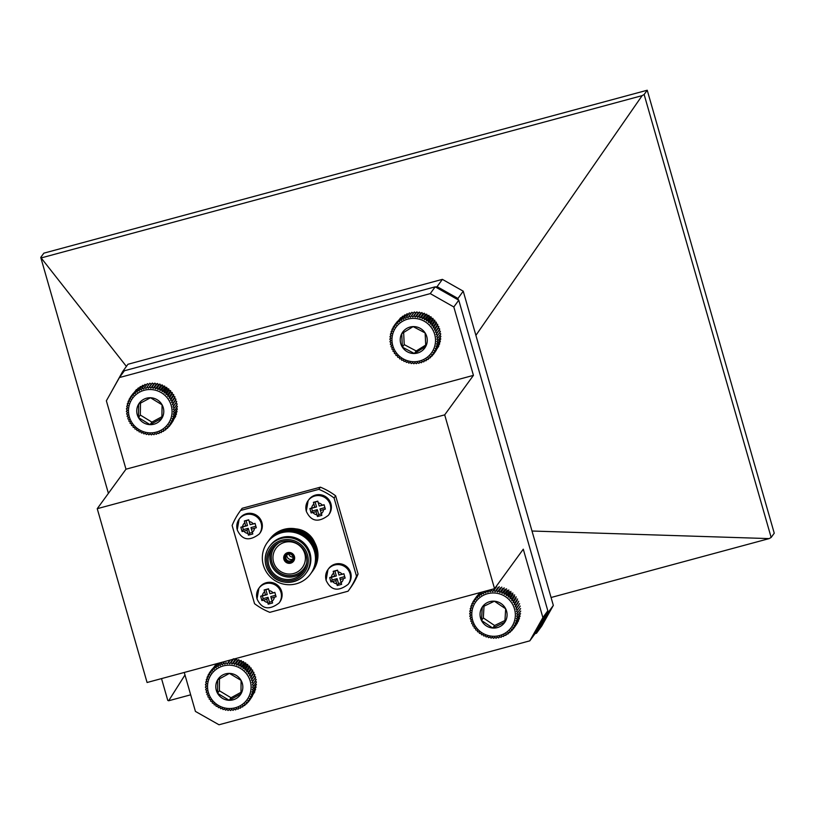 <?xml version="1.0" encoding="UTF-8"?>
<svg xmlns="http://www.w3.org/2000/svg" width="815" height="815" viewBox="0 0 815 815"><rect width="100%" height="100%" fill="white"/><g stroke="black" fill="none" stroke-linecap="round" stroke-linejoin="round"><path stroke-width="1.22" d="M503.303 634.152A21.893 21.547 -144 0 0 505.575 596.723A21.893 21.547 -144 0 0 471.834 612.982A21.893 21.547 -144 0 0 503.303 634.152M504.852 622.212A13.6 13.376 -144 0 0 494.389 601.205A13.6 13.376 -144 0 0 481.471 620.449A13.6 13.376 -144 0 0 504.852 622.212L505.667 608.795L494.389 601.205L482.286 607.032L481.471 620.449L492.749 628.039L504.852 622.212M484.029 606.116L483.315 617.923L494.593 625.513L505.025 620.48M483.315 617.923L481.471 620.449M494.593 625.513L492.749 628.039M513.073 602.438L514.876 602.723L514.255 604.536L516.007 604.995L515.223 606.747L516.893 607.369L515.946 609.039L517.525 609.814L516.425 611.393L517.902 612.309L516.659 613.777L518.014 614.826L516.639 616.171L517.861 617.342L516.374 618.544L517.454 619.818L515.854 620.877L516.771 622.242L515.09 623.139L515.844 624.575L514.092 625.299L514.683 626.786L512.869 627.346L513.287 628.874L511.443 629.251L511.677 630.79L509.823 630.993L509.864 632.532L508.02 632.552L507.888 634.07L506.064 633.917L505.748 635.394L503.965 635.058L503.487 636.484L501.765 635.985L501.113 637.34L499.463 636.668L498.668 637.931L497.109 637.116L496.162 638.267L494.715 637.31L493.625 638.339L492.311 637.259L491.099 638.155L489.917 636.953L488.603 637.697L487.564 636.393L486.158 636.994L485.282 635.608L483.804 636.036L483.091 634.579L481.553 634.834L481.023 633.337L479.444 633.418L479.088 631.88L477.488 631.788L477.315 630.24L475.716 629.964L475.716 628.426L474.136 627.968L474.32 626.46L472.771 625.828L473.128 624.351L471.64 623.557L472.17 622.151L470.754 621.183L471.447 619.848L470.112 618.728L470.968 617.495L469.735 616.232L470.734 615.111L469.623 613.715L470.754 612.717L469.776 611.199L471.019 610.343L470.194 608.724L471.539 608.01L470.866 606.299L472.303 605.759L471.793 603.976L473.301 603.589L472.965 601.755L474.524 601.552L474.361 599.667L475.95 599.646L475.97 597.752L477.57 597.904L477.773 596.01L479.373 596.336L479.76 594.471L481.329 594.981L481.889 593.147L483.427 593.829L484.161 592.057L485.628 592.902L486.535 591.201L487.92 592.22L488.98 590.61L490.284 591.772L491.486 590.274L492.678 591.578L494.012 590.203L495.082 591.639L496.549 590.386L497.476 591.945L499.045 590.844L499.819 592.495L501.48 591.547L502.101 593.289L503.843 592.505L504.291 594.308L506.084 593.707L506.37 595.551L508.203 595.123L508.305 597.008L510.159 596.753L510.078 598.648L511.932 598.577L511.677 600.461L513.511 600.573L513.073 602.438L516.038 598.353M514.255 604.536L517.23 600.451M514.876 602.723L517.586 598.984M518.717 601.256L516.007 604.995M515.223 606.747L518.187 602.662M516.893 607.369L519.613 603.63M513.511 600.573L516.231 596.845M511.677 600.461L514.642 596.386M511.932 598.577L514.652 594.848M510.078 598.648L513.053 594.573M510.159 596.753L512.869 593.025M508.305 597.008L511.27 592.923M508.203 595.123L510.913 591.395M506.37 595.551L509.334 591.476M506.084 593.707L508.805 589.968M504.291 594.308L507.266 590.233M503.843 592.505L506.553 588.776M502.101 593.289L505.076 589.204M501.48 591.547L504.2 587.819M499.819 592.495L502.794 588.41M499.045 590.844L501.755 587.106M497.476 591.945L500.441 587.86M496.549 590.386L499.259 586.657M495.082 591.639L498.047 587.554M494.012 590.203L496.732 586.464M492.678 591.578L495.642 587.503M491.486 590.274L492.189 589.316M490.284 591.772L492.046 589.347M488.98 590.61L489.367 590.07M484.161 592.057L484.68 591.344M481.889 593.147L482.847 591.833M479.76 594.471L481.39 592.23M477.773 596.01L480.32 592.515M475.97 597.752L478.69 594.023M474.361 599.667L477.081 595.938M472.965 601.755L474.371 599.82M471.793 603.976L473.057 602.244M470.866 606.299L472.007 604.73M470.194 608.724L471.253 607.277M469.776 611.199L470.764 609.844M469.623 613.715L470.561 612.432M469.735 616.232L470.642 614.999M498.668 637.931L499.554 636.709M501.113 637.34L502.04 636.067M503.487 636.484L504.454 635.16M505.748 635.394L506.787 633.978M507.888 634.07L508.998 632.542M509.864 632.532L511.087 630.861M511.677 630.79L513.032 628.925M513.287 628.874L515.997 625.136M514.683 626.786L517.393 623.057M515.844 624.575L518.564 620.836M516.771 622.242L519.491 618.514M517.454 619.818L520.164 616.089M517.861 617.342L520.581 613.614M518.014 614.826L520.734 611.097M517.902 612.309L520.622 608.581M516.425 611.393L519.399 607.307M517.525 609.814L520.245 606.085M515.946 609.039L518.911 604.954M253.496 683.296L252.324 684.824L253.74 685.812L252.426 687.218L253.72 688.329L252.273 689.602L253.424 690.835L251.876 691.955L252.884 693.28L251.234 694.258L252.079 695.664L250.348 696.468L251.02 697.935L249.237 698.577L249.736 700.085L247.913 700.554L248.229 702.092L246.385 702.377L246.517 703.926L244.663 704.028L244.622 705.566L242.778 705.495L242.564 706.992L240.751 706.748L240.354 708.204L238.601 707.777L238.031 709.172L236.34 708.581L235.617 709.896L234.017 709.152L233.131 710.354L231.633 709.468L230.614 710.558L229.229 709.529L228.078 710.497L226.835 709.356L225.561 710.181L224.461 708.918L223.096 709.59L222.138 708.245L220.692 708.755L219.897 707.328L218.389 707.675L217.768 706.198L216.209 706.361L215.761 704.843L214.172 704.832L213.907 703.294L212.308 703.101L212.216 701.562L210.627 701.185L210.718 699.657L209.16 699.117L209.424 697.62L207.907 696.907L208.355 695.46L206.898 694.574L207.509 693.208L206.134 692.159L206.908 690.886L205.635 689.684L206.562 688.512L205.39 687.167L206.45 686.118L205.411 684.651L206.603 683.724L205.706 682.155L207 681.371L206.246 679.7L207.642 679.078L207.051 677.326L208.528 676.857L208.1 675.044L209.638 674.759L209.394 672.895L210.963 672.783L210.902 670.888L212.491 670.959L212.613 669.064L214.213 669.298L214.508 667.424L216.097 667.842L216.566 665.987L218.125 666.589L218.777 664.785L220.274 665.549L221.099 663.807L222.536 664.745L223.514 663.094L224.859 664.184L225.989 662.626L227.242 663.868L228.516 662.422L229.647 663.797L231.053 662.483L232.041 663.981L233.569 662.809L234.414 664.408L236.034 663.39L236.737 665.091L238.438 664.225L238.978 665.998L240.741 665.305L241.108 667.139L242.921 666.619L243.114 668.494L244.958 668.147L244.969 670.042L246.823 669.879L246.66 671.774L248.504 671.794L248.157 673.669L249.971 673.873L249.451 675.706L251.224 676.083L250.521 677.866L252.232 678.406L251.366 680.128L252.996 680.82L251.967 682.45L253.496 683.296L256.216 679.567L254.932 678.375L255.706 677.092L254.331 676.043L254.942 674.677L253.485 673.791L253.934 672.355L252.416 671.631L252.691 670.134L251.122 669.594L251.224 668.066L249.624 667.699L249.543 666.15L247.943 665.957L247.679 664.419L246.089 664.408L245.641 662.89L244.082 663.053L243.461 661.576L241.943 661.923L241.159 660.496L239.702 661.006L238.754 659.661L237.389 660.333L236.279 659.08L235.015 659.906L233.762 658.754L232.306 659.488M219.062 663.767L217.218 663.685L214.508 667.424M216.057 665.284L215.323 665.325L212.613 669.064M214.039 667.098L210.902 670.888M212.165 669.146L209.394 672.895M249.736 700.085L252.416 696.03M251.02 697.935L253.597 693.575M252.079 695.664L254.789 691.925L254.209 690.173M252.884 693.28L255.594 689.551L254.851 687.88M253.424 690.835L256.144 687.096L255.248 685.527M253.72 688.329L256.43 684.6L255.39 683.133M253.74 685.812L256.45 682.084L255.289 680.749M251.091 687.361A21.893 21.547 -144 0 0 218.593 667.821A21.893 21.547 -144 0 0 218.257 705.342A21.893 21.547 -144 0 0 251.091 687.361M241.077 680.393A13.6 13.376 -144 0 0 217.666 679.832A13.6 13.376 -144 0 0 229.188 700.289A13.6 13.376 -144 0 0 241.077 680.393L229.433 673.394L217.666 679.832L217.544 693.29L229.188 700.289L240.965 693.85L241.077 680.393M219.49 678.752L219.378 690.753L231.032 697.762L241.046 692.281M219.378 690.753L217.544 693.29M231.032 697.762L229.188 700.289M229.647 663.797L232.611 659.722M228.516 662.422L230.248 660.048M233.457 659.182L231.053 662.483M232.041 663.981L235.015 659.906M233.569 662.809L236.279 659.08M227.242 663.868L229.962 660.119M225.989 662.626L224.859 664.184M223.514 663.094L224.624 661.566M221.099 663.807L222.271 662.198M218.777 664.785L220.254 662.748M216.566 665.987L218.603 663.186M208.1 675.044L209.435 673.221M207.051 677.326L208.253 675.676M206.246 679.7L207.346 678.192M205.706 682.155L206.715 680.749M205.411 684.651L206.378 683.337M205.39 687.167L206.307 685.914M205.635 689.684L206.521 688.461M235.617 709.896L236.523 708.653M238.031 709.172L238.978 707.868M240.354 708.204L241.352 706.829M242.564 706.992L243.634 705.525M244.622 705.566L245.784 703.966M246.517 703.926L247.801 702.163M248.229 702.092L249.675 700.105M251.967 682.45L254.932 678.375M252.996 680.82L255.706 677.092M251.366 680.128L254.331 676.043M252.232 678.406L254.942 674.677M250.521 677.866L253.485 673.791M251.224 676.083L253.934 672.355M249.451 675.706L252.416 671.631M249.971 673.873L252.691 670.134M248.157 673.669L251.122 669.594M248.504 671.794L251.224 668.066M246.66 671.774L249.624 667.699M246.823 669.879L249.543 666.15M244.969 670.042L247.943 665.957M244.958 668.147L247.679 664.419M243.114 668.494L246.089 664.408M242.921 666.619L245.641 662.89M241.108 667.139L244.082 663.053M240.741 665.305L243.461 661.576M238.978 665.998L241.943 661.923M238.438 664.225L241.159 660.496M236.737 665.091L239.702 661.006M236.034 663.39L238.754 659.661M234.414 664.408L237.389 660.333M433.498 354.26L431.655 354.637L431.889 356.186L430.035 356.389L430.086 357.928L428.242 357.948L428.109 359.476L426.286 359.323L425.98 360.801L424.197 360.474L423.719 361.901L421.987 361.402L421.345 362.757L419.694 362.094L418.9 363.358L417.341 362.543L416.394 363.694L414.947 362.736L413.867 363.775L412.543 362.695L411.341 363.592L410.149 362.39L408.835 363.144L407.795 361.84L406.39 362.441L405.513 361.055L404.036 361.493L403.323 360.036L401.785 360.301L401.245 358.794L399.666 358.885L399.309 357.347L397.71 357.255L397.526 355.707L395.927 355.442L395.927 353.904L394.348 353.445L394.531 351.937L392.983 351.306L393.339 349.839L391.842 349.034L392.372 347.628L390.945 346.66L391.638 345.336L390.304 344.215L391.149 342.983L389.927 341.719L390.915 340.599L389.804 339.203L390.925 338.205L389.957 336.687L391.19 335.831L390.365 334.211L391.709 333.498L391.037 331.787L392.463 331.236L391.954 329.454L393.451 329.066L393.115 327.233L394.674 327.019L394.511 325.144L396.1 325.114L396.11 323.219L397.72 323.372L397.914 321.477L399.513 321.803L399.89 319.928L401.469 320.438L402.029 318.604L403.557 319.286L404.291 317.504L405.758 318.359L406.654 316.658L408.05 317.667L409.11 316.057L410.414 317.218L411.616 315.711L412.808 317.015L414.142 315.629L415.212 317.066L416.669 315.812L417.606 317.361L419.175 316.261L419.949 317.911L421.61 316.964L422.241 318.696L423.973 317.921L424.432 319.714L426.225 319.113L426.51 320.957L428.333 320.529L428.446 322.404L430.3 322.149L430.228 324.044L432.072 323.973L431.828 325.857L433.662 325.959L433.223 327.824L435.027 328.109L434.415 329.922L436.168 330.37L435.383 332.133L437.054 332.744L436.117 334.425L437.696 335.189L436.596 336.768L438.083 337.685L436.84 339.162L438.195 340.212L436.82 341.556L438.052 342.718L436.555 343.93L437.645 345.203L436.045 346.263L436.972 347.618L435.291 348.525L436.056 349.951L434.293 350.684L434.884 352.172L433.081 352.732L433.498 354.26L436.198 350.379M434.884 352.172L437.512 347.944M436.056 349.951L438.765 346.222L438.552 345.458M436.972 347.618L439.682 343.889L439.01 342.178M437.645 345.203L440.355 341.475L439.53 339.845M438.052 342.718L440.772 338.989L439.794 337.471M438.195 340.212L440.915 336.473L439.805 335.077M438.083 337.685L440.793 333.956L439.57 332.693L440.416 331.461L439.081 330.34L439.774 329.015L438.348 328.048L438.878 326.642L437.39 325.847L437.747 324.37L436.198 323.749L436.371 322.231L434.792 321.782L434.792 320.234L433.193 319.969L433.01 318.421L431.41 318.329L431.054 316.791L429.474 316.882L428.935 315.374L427.396 315.639L426.683 314.183L425.206 314.621L424.33 313.235L422.924 313.836L421.885 312.532L420.571 313.286L419.389 312.084L418.177 312.991L416.862 311.901L415.772 312.94L414.326 311.982L413.378 313.133L411.82 312.318L409.11 316.057M411.025 313.581L409.375 312.919L406.654 316.658M408.733 314.274L407.001 313.775L404.291 317.504M406.532 315.201L404.739 314.875L402.029 318.604M404.434 316.363L402.61 316.2L399.89 319.928M402.478 317.728L400.634 317.748L397.914 321.477M399.411 319.429L396.11 323.219M423.749 320.957A21.893 21.547 -144 0 0 391.995 340.731A21.893 21.547 -144 0 0 425.501 358.468A21.893 21.547 -144 0 0 423.749 320.957M413.123 326.601A13.6 13.376 -144 0 0 402.365 347.139A13.6 13.376 -144 0 0 425.766 346.406A13.6 13.376 -144 0 0 413.123 326.601L401.734 333.692L402.365 347.139L414.377 353.506L425.766 346.406L425.135 332.958L413.123 326.601M403.639 332.439L404.209 344.613L416.221 350.97L425.766 345.03M404.209 344.613L402.365 347.139M416.221 350.97L414.377 353.506M397.465 321.365L394.511 325.144M391.954 329.454L393.207 327.732M394.521 325.297L393.115 327.233M391.037 331.787L392.178 330.218M390.365 334.211L391.414 332.764M389.957 336.687L390.935 335.332M389.804 339.203L390.742 337.919M389.927 341.719L390.823 340.487M418.9 363.358L419.786 362.125M421.345 362.757L422.272 361.483M423.719 361.901L424.686 360.566M425.98 360.801L427.019 359.384M428.109 359.476L429.23 357.938M430.086 357.928L431.308 356.247M431.889 356.186L433.254 354.311M436.596 336.768L439.57 332.693M437.696 335.189L440.416 331.461M436.117 334.425L439.081 330.34M437.054 332.744L439.774 329.015M435.383 332.133L438.348 328.048M436.168 330.37L438.878 326.642M434.415 329.922L437.39 325.847M435.027 328.109L437.747 324.37M433.223 327.824L436.198 323.749M433.662 325.959L436.371 322.231M431.828 325.857L434.792 321.782M432.072 323.973L434.792 320.234M430.228 324.044L433.193 319.969M430.3 322.149L433.01 318.421M428.446 322.404L431.41 318.329M428.333 320.529L431.054 316.791M426.51 320.957L429.474 316.882M426.225 319.113L428.935 315.374M424.432 319.714L427.396 315.639M423.973 317.921L426.683 314.183M422.241 318.696L425.206 314.621M421.61 316.964L424.33 313.235M419.949 317.911L422.924 313.836M419.175 316.261L421.885 312.532M417.606 317.361L420.571 313.286M416.669 315.812L419.389 312.084M415.212 317.066L418.177 312.991M414.142 315.629L416.862 311.901M412.808 317.015L415.772 312.94M411.616 315.711L414.326 311.982M410.414 317.218L413.378 313.133M170.62 424.574L168.787 425.033L169.092 426.571L167.248 426.846L167.37 428.384L165.516 428.486L165.465 430.014L163.621 429.933L163.397 431.43L161.584 431.176L161.176 432.633L159.424 432.195L158.854 433.58L157.173 432.989L156.429 434.293L154.84 433.539L153.943 434.741L152.456 433.835L151.427 434.925L150.052 433.886L148.89 434.843L147.647 433.692L146.374 434.507L145.274 433.244L143.909 433.906L142.961 432.551L141.515 433.06L140.73 431.634L139.212 431.96L138.601 430.483L137.042 430.636L136.604 429.118L135.015 429.098L134.76 427.549L133.161 427.355L133.079 425.807L131.49 425.43L131.602 423.902L130.033 423.342L130.319 421.854L128.801 421.121L129.259 419.694L127.812 418.798L128.434 417.433L127.059 416.373L127.843 415.1L126.57 413.898L127.507 412.726L126.345 411.381L127.415 410.332L126.386 408.865L127.578 407.948L126.692 406.359L127.996 405.595L127.252 403.914L128.648 403.303L128.067 401.54L129.544 401.092L129.137 399.269L130.675 398.993L130.441 397.129L132.01 397.027L131.959 395.132L133.558 395.214L133.68 393.319L135.28 393.574L135.585 391.689L137.175 392.117L137.664 390.273L139.212 390.874L139.874 389.071L141.372 389.855L142.197 388.123L143.634 389.071L144.622 387.42L145.966 388.521L147.108 386.962L148.35 388.215L149.624 386.779L150.755 388.164L152.161 386.86L153.149 388.358L154.677 387.196L155.522 388.806L157.142 387.797L157.835 389.499L159.536 388.643L160.066 390.426L161.839 389.743L162.195 391.577L164.009 391.068L164.192 392.942L166.036 392.606L166.036 394.501L167.89 394.348L167.717 396.243L169.561 396.273L169.204 398.148L171.018 398.362L170.478 400.196L172.25 400.583L171.537 402.365L173.249 402.916L172.362 404.627L173.992 405.33L172.953 406.95L174.481 407.806L173.289 409.324L174.705 410.322L173.381 411.718L174.665 412.838L173.218 414.112L174.359 415.344L172.811 416.465L173.799 417.789L172.148 418.757L172.984 420.163L171.252 420.958L171.914 422.435L170.131 423.056L170.62 424.574L173.289 420.54M171.914 422.435L174.492 418.085M172.984 420.163L175.694 416.424L175.123 414.672M173.799 417.789L176.519 414.061L175.775 412.38M174.359 415.344L177.079 411.606L176.193 410.027M174.665 412.838L177.385 409.11L176.356 407.643M174.705 410.322L177.425 406.593L176.264 405.249M174.481 407.806L177.191 404.077L175.928 402.875L176.702 401.601L175.337 400.542L175.959 399.177L174.512 398.28L174.97 396.844L173.452 396.121L173.738 394.623L172.169 394.073L172.281 392.545L170.681 392.168L170.61 390.619L169.011 390.426L168.756 388.877L167.167 388.857L166.729 387.339L165.16 387.492L164.559 386.004L163.041 386.341L162.256 384.914L160.8 385.413L159.862 384.059L158.487 384.731L157.387 383.468L156.123 384.283L154.881 383.121L153.719 384.079L152.344 383.05L151.315 384.14L149.817 383.233L148.931 384.436L147.342 383.682L144.622 387.42M146.598 384.986L144.917 384.385L142.197 388.123M144.337 385.78L142.584 385.342L139.874 389.071M142.177 386.799L140.374 386.534L137.664 390.273M133.242 393.38L130.441 397.129M140.139 388.042L138.305 387.96L135.585 391.689M137.144 389.55L136.4 389.58L133.68 393.319M161.452 392.769A21.893 21.547 -144 0 0 128.495 410.546A21.893 21.547 -144 0 0 160.871 430.289A21.893 21.547 -144 0 0 161.452 392.769M150.48 397.751A13.6 13.376 -144 0 0 138.458 417.575A13.6 13.376 -144 0 0 161.879 418.278A13.6 13.376 -144 0 0 150.48 397.751L138.672 404.118L138.458 417.575L150.062 424.646L161.879 418.278L162.083 404.831L150.48 397.751M140.486 403.068L140.302 415.039L151.906 422.119L161.971 416.689M140.302 415.039L138.458 417.575M151.906 422.119L150.062 424.646M135.117 391.343L131.959 395.132M129.137 399.269L130.471 397.435M128.067 401.54L129.279 399.89M127.252 403.914L128.352 402.406M126.692 406.359L127.711 404.963M126.386 408.865L127.344 407.541M126.345 411.381L127.262 410.118M126.57 413.898L127.456 412.675M156.429 434.293L157.336 433.05M158.854 433.58L159.791 432.286M161.176 432.633L162.175 431.257M163.397 431.43L164.457 429.974M165.465 430.014L166.617 428.425M167.37 428.384L168.644 426.632M169.092 426.571L170.529 424.595M172.953 406.95L175.928 402.875M173.992 405.33L176.702 401.601M172.362 404.627L175.337 400.542M173.249 402.916L175.959 399.177M171.537 402.365L174.512 398.28M172.25 400.583L174.97 396.844M170.478 400.196L173.452 396.121M171.018 398.362L173.738 394.623M169.204 398.148L172.169 394.073M169.561 396.273L172.281 392.545M167.717 396.243L170.681 392.168M167.89 394.348L170.61 390.619M166.036 394.501L169.011 390.426M166.036 392.606L168.756 388.877M164.192 392.942L167.167 388.857M164.009 391.068L166.729 387.339M162.195 391.577L165.16 387.492M161.839 389.743L164.559 386.004M160.066 390.426L163.041 386.341M159.536 388.643L162.256 384.914M157.835 389.499L160.8 385.413M157.142 387.797L159.862 384.059M155.522 388.806L158.487 384.731M154.677 387.196L157.387 383.468M153.149 388.358L156.123 384.283M152.161 386.86L154.881 383.121M150.755 388.164L153.719 384.079M149.624 386.779L152.344 383.05M148.35 388.215L151.315 384.14M147.108 386.962L149.817 383.233M145.966 388.521L148.931 384.436M340.252 579.485L345.142 578.11L343.889 573.729L338.979 575.044L337.573 570.154L333.192 571.335L334.537 576.246L329.688 577.56L330.299 579.771L330.951 581.941L335.811 580.688L337.257 585.516L341.638 584.335L339.804 577.937L344.714 576.613M271.201 598.139L276.091 596.753L274.828 592.373L269.928 593.697L268.522 588.797L264.142 589.979L265.476 594.899L260.637 596.203L261.248 598.414L261.9 600.584L266.75 599.341L268.206 604.17L272.587 602.978L270.753 596.58L275.664 595.256M320.468 510.485L325.358 509.1L324.095 504.73L319.195 506.044L317.789 501.144L313.408 502.335L314.743 507.246L309.904 508.56L310.515 510.761L311.157 512.941L316.016 511.688L317.473 516.516L321.854 515.335L320.02 508.927L324.92 507.602M251.417 529.129L256.307 527.753L255.044 523.373L250.144 524.687L248.738 519.797L244.357 520.979L245.692 525.889L240.853 527.203L241.464 529.414L242.106 531.584L246.965 530.331L248.422 535.16L252.803 533.978L250.969 527.57L255.869 526.256M184.261 672.467L195.427 711.414L219.001 724.769L529.821 640.834L542.892 617.587L523.281 549.188L494.542 588.675L444.695 414.855L473.434 375.369L125.979 469.196L106.368 400.797L119.438 377.549L124.369 370.764L435.19 286.829L458.764 300.195L547.823 610.802L534.752 634.06L529.821 640.834M473.434 375.369L453.823 306.97L430.259 293.614L119.438 377.549M542.892 617.587L547.823 610.802M453.823 306.97L458.764 300.195M430.259 293.614L435.19 286.829M444.695 414.855L97.24 508.682L147.077 682.501L494.542 588.675M97.24 508.682L125.979 469.196M348.657 590.386L350.236 588.226A67.207 66.147 -144 0 0 358.07 574.015L335.648 495.826A67.207 66.147 -144 0 0 320.407 487.176L242.157 508.305A67.207 66.147 -144 0 0 241.546 509.141L239.977 511.29A67.207 66.147 -144 0 0 232.132 525.502L254.555 603.701A67.207 66.147 -144 0 0 269.796 612.34L348.046 591.211A67.207 66.147 -144 0 0 348.657 590.386A67.207 66.147 -144 0 0 356.501 576.174L334.079 497.975A67.207 66.147 -144 0 0 318.838 489.336L240.588 510.465A67.207 66.147 -144 0 0 239.977 511.29M260.016 533.02A12.51 12.306 -144 0 0 257.143 515.712A12.51 12.306 -144 0 0 239.783 518.299L239.111 519.226A12.51 12.306 36 0 1 256.47 516.629A12.51 12.306 36 0 1 259.343 533.947L260.016 533.02M329.066 514.377A12.51 12.306 -144 0 0 326.194 497.058A12.51 12.306 -144 0 0 308.834 499.656L308.162 500.583A12.51 12.306 36 0 1 325.521 497.985A12.51 12.306 36 0 1 328.394 515.294L329.066 514.377M279.8 602.02A12.51 12.306 -144 0 0 276.927 584.712A12.51 12.306 -144 0 0 259.578 587.309L258.905 588.226A12.51 12.306 36 0 1 276.254 585.639A12.51 12.306 36 0 1 279.127 602.947L279.8 602.02M348.851 583.377A12.51 12.306 -144 0 0 345.978 566.068A12.51 12.306 -144 0 0 328.628 568.656L327.956 569.583A12.51 12.306 36 0 1 345.305 566.995A12.51 12.306 36 0 1 348.178 584.304L348.851 583.377M314.753 542.617A22.28 21.924 -144 0 0 295.865 528.874M356.501 576.174L358.07 574.015M334.079 497.975L335.648 495.826M318.838 489.336L320.407 487.176M240.588 510.465L242.157 508.305M307.489 554.821A20.905 20.579 36 0 1 282.459 580.209A20.905 20.579 36 0 1 272.546 545.612A20.905 20.579 36 0 1 307.489 554.821M309.303 554.129A22.626 22.26 36 0 1 274.573 577.967A22.626 22.26 36 0 1 291.505 537.971A22.626 22.26 36 0 1 309.303 554.129M306.134 555.178A19.499 19.183 36 0 1 276.204 575.726A19.499 19.183 36 0 1 290.802 541.252A19.499 19.183 36 0 1 306.134 555.178M304.066 570.48A19.499 19.183 36 0 1 272.628 547.609M306.735 562.9A18.225 17.94 36 0 1 278.74 572.252A18.225 17.94 36 0 1 279.025 542.739M304.066 568.412A18.225 17.94 36 0 1 278.822 572.14A18.225 17.94 36 0 1 274.594 546.967M304.779 553.701A16.32 16.056 36 0 1 285.25 573.516A16.32 16.056 36 0 1 277.507 546.519A16.32 16.056 36 0 1 304.779 553.701M294.439 556.482A5.511 5.42 36 0 1 285.984 562.289A5.511 5.42 36 0 1 290.109 552.55A5.511 5.42 36 0 1 294.439 556.482M293.797 556.564A4.747 4.676 36 0 1 286.513 561.566A4.747 4.676 36 0 1 289.58 553.11A4.747 4.676 36 0 1 293.797 556.564M293.319 556.696A4.238 4.167 36 0 1 288.245 561.841A4.238 4.167 36 0 1 286.228 554.832A4.238 4.167 36 0 1 293.319 556.696M292.88 556.614A3.606 3.545 36 0 1 287.349 560.414A3.606 3.545 36 0 1 289.631 553.986A3.606 3.545 36 0 1 292.88 556.614M292.595 559.273A4.238 4.167 36 0 1 286.819 555.076M292.993 557.124A4.238 4.167 36 0 1 288.744 554.037M269.561 539.438A26.732 26.314 36 0 1 316.943 547.975A26.732 26.314 36 0 1 312.787 570.887M269.144 539.999A26.732 26.314 36 0 1 316.526 548.546A26.732 26.314 36 0 1 312.379 571.458M268.736 540.569A26.732 26.314 36 0 1 316.118 549.106A26.732 26.314 36 0 1 311.962 572.028M268.329 541.129A26.732 26.314 36 0 1 315.7 549.677A26.732 26.314 36 0 1 311.554 572.588M267.911 541.7A26.732 26.314 36 0 1 315.293 550.247A26.732 26.314 36 0 1 311.136 573.159M267.503 542.27A26.732 26.314 36 0 1 314.875 550.808A26.732 26.314 36 0 1 310.729 573.719M314.468 551.378A26.732 26.314 36 0 1 282.469 583.846A26.732 26.314 36 0 1 269.785 539.611A26.732 26.314 36 0 1 314.468 551.378M269.388 546.661L270.101 545.673A22.626 22.26 36 0 1 310.016 553.151A22.626 22.26 36 0 1 306.685 572.303L305.961 573.281M317.84 501.317L315.13 502.05L316.536 506.95L311.625 508.275L312.41 510.985L317.31 509.66L318.716 514.56L321.426 513.827M318.716 514.56L317.473 516.516M317.31 509.66L316.016 511.688M312.41 510.985L311.157 512.941M311.625 508.275L309.904 508.56M316.536 506.95L314.743 507.246M315.13 502.05L313.408 502.335M324.146 504.893L319.195 506.044M337.624 570.327L334.914 571.05L336.32 575.961L331.42 577.285L332.194 579.985L337.094 578.66L338.5 583.571L341.21 582.837M338.5 583.571L337.257 585.516M337.094 578.66L335.811 580.688M332.194 579.985L330.951 581.941M331.42 577.285L329.688 577.56M336.32 575.961L334.537 576.246M334.914 571.05L333.192 571.335M343.93 573.903L338.979 575.044M268.573 588.97L265.863 589.703L267.269 594.604L262.369 595.928L263.143 598.638L268.043 597.314L269.449 602.214L272.159 601.48M269.449 602.214L268.206 604.17M268.043 597.314L266.75 599.341M263.143 598.638L261.9 600.584M262.369 595.928L260.637 596.203M267.269 594.604L265.476 594.899M265.863 589.703L264.142 589.979M274.879 592.546L269.928 593.697M248.789 519.97L246.079 520.693L247.485 525.593L242.575 526.918L243.359 529.628L248.259 528.303L249.665 533.204L252.375 532.48M249.665 533.204L248.422 535.16M248.259 528.303L246.965 530.331M243.359 529.628L242.106 531.584M242.575 526.918L240.853 527.203M247.485 525.593L245.692 525.889M246.079 520.693L244.357 520.979M255.095 523.546L250.144 524.687M184.985 674.973L168.664 700.757L190.669 694.818M551.072 597.497L769.146 538.603L532.012 531.023M126.396 366.404L40.75 257.418L108.405 493.35M161.523 678.6L167.768 700.391L168.664 700.757M769.146 538.603L771.153 537.452L644.135 94.489L642.128 95.64L475.899 335.342M771.153 537.452L774.25 533.193L647.232 90.231L644.135 94.489M642.128 95.64L41.647 257.795M647.232 90.231L43.847 253.159L40.75 257.418M534.976 633.673L536.474 633.265L541.771 625.981L553.334 605.413L463.236 291.189L442.382 279.362L127.945 364.274L122.647 371.559L111.135 392.31M442.382 279.362L437.085 286.646L435.577 287.053M124.074 371.171L122.647 371.559M463.236 291.189L457.938 298.473L437.085 286.646M553.334 605.413L548.037 612.686L547.609 611.189M458.366 299.971L457.938 298.473M536.474 633.265L548.037 612.686M341.149 582.603A6.051 5.95 -144 0 0 343.37 578.65M332.693 581.533A6.051 5.95 -144 0 0 336.697 583.805M333.641 573.139A6.051 5.95 -144 0 0 331.42 577.091M272.098 601.246A6.051 5.95 -144 0 0 274.319 597.293M263.642 600.176A6.051 5.95 -144 0 0 267.646 602.448M264.59 591.782A6.051 5.95 -144 0 0 262.369 595.734M321.355 513.603A6.051 5.95 -144 0 0 323.586 509.64M312.909 512.523A6.051 5.95 -144 0 0 316.913 514.795M313.856 504.128A6.051 5.95 -144 0 0 311.636 508.081M252.304 532.246A6.051 5.95 -144 0 0 254.525 528.293M243.848 531.176A6.051 5.95 -144 0 0 247.862 533.448M244.806 522.782A6.051 5.95 -144 0 0 242.575 526.735M326.112 580.168A12.51 12.306 36 0 1 327.956 569.583L326.071 580.29C330.87 590.569 338.235 591.904 348.178 584.304M342.096 574.208A6.051 5.95 -144 0 0 338.082 571.936M257.051 598.821A12.51 12.306 36 0 1 258.905 588.226L257.02 598.933C261.809 609.212 269.184 610.557 279.127 602.947M273.045 592.851A6.051 5.95 -144 0 0 269.031 590.58M306.318 511.168A12.51 12.306 36 0 1 308.162 500.583L306.287 511.28C311.075 521.559 318.451 522.904 328.394 515.294M322.302 505.198A6.051 5.95 -144 0 0 318.298 502.926M237.267 529.811A12.51 12.306 36 0 1 239.111 519.226L237.236 529.923C242.024 540.213 249.39 541.547 259.343 533.947M253.251 523.851A6.051 5.95 -144 0 0 249.247 521.58M302.273 577.224C290.334 586.24 277.09 581.462 272.638 576.419C265.456 569.216 263.5 560.873 266.77 551.378M292.442 561.311L294.429 559.538M284.934 555.84L286.014 553.405"/></g></svg>

